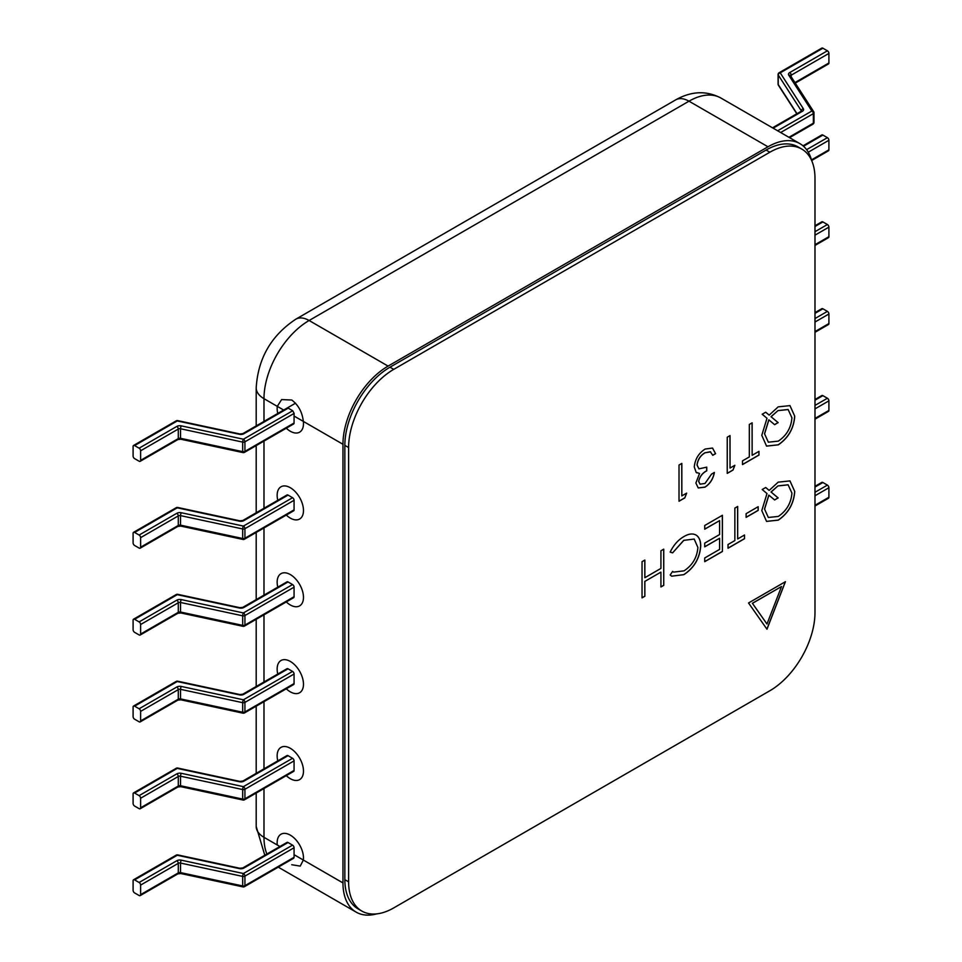 <?xml version="1.0" encoding="UTF-8"?>
<svg xmlns="http://www.w3.org/2000/svg" width="962" height="962" viewBox="0 0 962 962"><rect width="100%" height="100%" fill="white"/><g stroke="black" fill="none" stroke-linecap="round" stroke-linejoin="round"><path stroke-width="1.44" d="M290.308 487.71A18.615 10.75 -120 0 0 281 486.784A18.615 10.75 -120 0 0 277.777 500.312A18.615 10.75 -120 0 1 281 486.784A18.615 10.75 -120 0 1 290.308 487.71A18.615 10.75 -120 0 1 302.477 504.112A18.615 10.75 -120 0 1 299.615 519.035A18.615 10.75 -120 0 0 302.477 504.112A18.615 10.75 -120 0 0 290.308 487.71M286.291 515.067A18.615 10.75 -120 0 0 290.308 518.109A18.615 10.75 -120 0 0 299.615 519.035A18.615 10.75 -120 0 1 290.308 518.109A18.615 10.75 -120 0 1 286.291 515.067M290.308 574.567A18.615 10.75 -120 0 0 281 573.653A18.615 10.75 -120 0 0 277.777 587.169A18.615 10.75 -120 0 1 281 573.653A18.615 10.75 -120 0 1 290.308 574.567A18.615 10.75 -120 0 1 302.477 590.981A18.615 10.75 -120 0 1 299.615 605.892A18.615 10.75 -120 0 0 302.477 590.981A18.615 10.75 -120 0 0 290.308 574.567M286.291 601.923A18.615 10.75 -120 0 0 290.308 604.966A18.615 10.75 -120 0 0 299.615 605.892A18.615 10.75 -120 0 1 290.308 604.966A18.615 10.75 -120 0 1 286.291 601.923M290.308 661.435A18.615 10.75 -120 0 0 281 660.509A18.615 10.75 -120 0 0 277.777 674.025A18.615 10.75 -120 0 1 281 660.509A18.615 10.75 -120 0 1 290.308 661.435A18.615 10.75 -120 0 1 302.477 677.837A18.615 10.75 -120 0 1 299.615 692.748A18.615 10.75 -120 0 0 302.477 677.837A18.615 10.75 -120 0 0 290.308 661.435M286.291 688.792A18.615 10.75 -120 0 0 290.308 691.834A18.615 10.75 -120 0 0 299.615 692.748A18.615 10.75 -120 0 1 290.308 691.834A18.615 10.75 -120 0 1 286.291 688.792M290.308 748.292A18.615 10.75 -120 0 0 281 747.366A18.615 10.75 -120 0 0 277.777 760.894A18.615 10.75 -120 0 1 281 747.366A18.615 10.75 -120 0 1 290.308 748.292A18.615 10.75 -120 0 1 302.477 764.694A18.615 10.75 -120 0 1 299.615 779.617A18.615 10.75 -120 0 0 302.477 764.694A18.615 10.75 -120 0 0 290.308 748.292M286.291 775.649A18.615 10.75 -120 0 0 290.308 778.691A18.615 10.75 -120 0 0 299.615 779.617A18.615 10.75 -120 0 1 290.308 778.691A18.615 10.75 -120 0 1 286.291 775.649M300.24 866.113L291.739 864.73L300.24 866.113L303.343 860.04A18.615 10.75 -120 0 0 290.308 835.148A18.615 10.75 -120 0 0 281 834.222A18.615 10.75 -120 0 0 277.284 844.997L279.906 846.512M292.568 423.869A2.128 1.227 -120 0 0 293.626 423.977A2.128 1.227 -120 0 0 294.071 423.003L294.071 416.053L303.343 421.404A18.615 10.75 -120 0 1 299.615 432.178A18.615 10.75 -120 0 1 290.308 431.253A18.615 10.75 -120 0 1 286.291 428.21A18.615 10.75 -120 0 0 290.308 431.253A18.615 10.75 -120 0 0 299.615 432.178A18.615 10.75 -120 0 0 303.343 421.404C302.26 412.157 298.4 405.026 291.739 400.024L281.613 399.579L277.284 406.361A18.615 10.75 -120 0 0 277.777 413.456A18.615 10.75 -120 0 1 277.284 406.361L283.67 410.04M803.005 145.827L821.825 134.957A2.128 1.227 60 0 1 822.883 135.065L827.404 137.674A2.128 1.227 60 0 1 828.907 140.272L828.907 149.831A2.128 1.227 60 0 1 828.462 150.806L811.639 160.522A63.829 36.857 120 0 0 799.891 143.627A63.829 36.857 120 0 0 767.977 146.789L388.095 366.101A63.829 36.857 120 0 0 342.965 444.276L342.965 882.924A63.829 36.857 120 0 0 356.18 912.144A63.829 36.857 120 0 0 376.683 913.876M342.965 444.276L303.343 421.404C302.26 412.157 298.4 405.026 291.739 400.024L281.613 399.579L277.284 406.361L263.985 398.677L263.985 421.416M294.071 416.053A63.829 36.857 -60 0 1 294.131 413.407L292.725 410.75L288.215 408.141L286.604 409.066M139.117 448.184L176.792 426.431A4.257 2.453 180 0 1 181.289 425.865L243.422 439.213A2.128 0.601 102.1 0 0 242.677 442.099L180.543 428.763A2.128 1.227 0 0 0 178.295 429.04L140.62 450.793A2.128 1.227 -120 0 0 139.117 448.184L134.596 445.586A2.128 1.227 -120 0 0 133.538 445.478A2.128 1.227 -120 0 0 133.093 446.452L133.093 456.012A2.128 1.227 -120 0 0 134.596 458.609L139.117 461.219A2.128 1.227 -120 0 0 140.175 461.327A2.128 1.227 -120 0 0 140.62 460.353L178.295 438.6A2.128 1.227 180 0 1 180.543 438.311L242.677 451.659A2.128 0.601 102.1 0 0 242.965 452.585A2.128 2.128 0 0 0 244.48 452.356A2.128 1.227 -120 0 0 244.925 451.382L294.071 423.003M140.62 450.793L140.62 460.353M133.538 445.478L176.202 420.851A2.128 2.128 0 0 1 177.705 420.61A2.128 0.601 102.1 0 0 177.261 420.947L134.596 445.586M288.059 495.093A2.128 1.227 -120 0 0 286.989 494.985L242.821 520.49A2.128 1.227 -120 0 1 243.891 520.598A4.257 2.453 180 0 1 239.394 521.163L177.261 507.816L134.596 532.443A2.128 1.227 -120 0 0 133.538 532.335A2.128 1.227 -120 0 0 133.093 533.309L133.093 542.869A2.128 1.227 -120 0 0 134.596 545.478L139.117 548.075A2.128 1.227 -120 0 0 140.175 548.184A2.128 1.227 -120 0 0 140.62 547.21L178.295 525.456A2.128 1.227 60 0 1 177.862 526.43L180.844 526.106L242.965 539.454A2.128 2.128 0 0 0 244.48 539.213A2.128 1.227 -120 0 0 244.925 538.239L294.071 509.86L294.071 500.3A2.128 1.227 -120 0 0 292.568 497.703L288.059 495.093L243.891 520.598M243.422 539.105A2.128 1.227 -120 0 0 244.48 539.213L293.626 510.834A2.128 1.227 -120 0 0 294.071 509.86M176.792 513.299A4.257 2.453 180 0 1 181.289 512.734A2.128 0.601 102.1 0 0 180.543 515.62A2.128 1.227 0 0 0 178.295 515.897L140.62 537.65A2.128 1.227 -120 0 0 139.117 535.052L176.792 513.299A2.128 1.227 60 0 1 178.295 515.897L178.295 525.456A2.128 1.227 180 0 1 180.543 525.168L242.677 538.516A2.128 0.601 102.1 0 0 242.965 539.454M294.071 500.3L244.925 528.679A2.128 1.227 -120 0 0 243.422 526.082A2.128 0.601 102.1 0 0 242.677 528.968L180.543 515.62L180.543 525.168A2.128 0.601 102.1 0 0 180.844 526.106M177.705 507.467A2.128 0.601 102.1 0 0 177.261 507.816A2.128 1.227 60 0 0 176.202 507.708A2.128 2.128 0 0 1 177.705 507.467L239.839 520.815A2.128 0.601 102.1 0 0 239.394 521.163M139.117 535.052L134.596 532.443M140.62 537.65L140.62 547.21M288.059 668.818A2.128 1.227 -120 0 0 286.989 668.71L242.821 694.203A2.128 1.227 -120 0 1 243.891 694.311A4.257 2.453 180 0 1 239.394 694.877L177.261 681.529L134.596 706.168A2.128 1.227 -120 0 0 133.538 706.06A2.128 1.227 -120 0 0 133.093 707.034L133.093 716.582A2.128 1.227 -120 0 0 134.596 719.191L139.117 721.801A2.128 1.227 -120 0 0 140.175 721.909A2.128 1.227 -120 0 0 140.62 720.935L178.295 699.17A2.128 1.227 60 0 1 177.862 700.144L180.844 699.819L242.965 713.167A2.128 2.128 0 0 0 244.48 712.926A2.128 1.227 -120 0 0 244.925 711.952L294.071 683.585L294.071 674.025A2.128 1.227 -120 0 0 292.568 671.416L288.059 668.818L243.891 694.311M243.422 712.83A2.128 1.227 -120 0 0 244.48 712.926L293.626 684.559A2.128 1.227 -120 0 0 294.071 683.585M176.792 687.012A4.257 2.453 180 0 1 181.289 686.447A2.128 0.601 102.1 0 0 180.543 689.333A2.128 1.227 0 0 0 178.295 689.622L140.62 711.375A2.128 1.227 -120 0 0 139.117 708.766L176.792 687.012A2.128 1.227 60 0 1 178.295 689.622L178.295 699.17A2.128 1.227 180 0 1 180.543 698.893L242.677 712.241A2.128 0.601 102.1 0 0 242.965 713.167M294.071 674.025L244.925 702.404A2.128 1.227 -120 0 0 243.422 699.795A2.128 0.601 102.1 0 0 242.677 702.681L180.543 689.333L180.543 698.893A2.128 0.601 102.1 0 0 180.844 699.819M177.705 681.192A2.128 0.601 102.1 0 0 177.261 681.529A2.128 1.227 60 0 0 176.202 681.421A2.128 2.128 0 0 1 177.705 681.192L239.839 694.54A2.128 0.601 102.1 0 0 239.394 694.877M139.117 708.766L134.596 706.168M140.62 711.375L140.62 720.935M288.059 581.95A2.128 1.227 -120 0 0 286.989 581.854L242.821 607.347A2.128 1.227 -120 0 1 243.891 607.455A4.257 2.453 180 0 1 239.394 608.02L177.261 594.672L134.596 619.3A2.128 1.227 -120 0 0 133.538 619.203A2.128 1.227 -120 0 0 133.093 620.177L133.093 629.725A2.128 1.227 -120 0 0 134.596 632.335L139.117 634.932A2.128 1.227 -120 0 0 140.175 635.04A2.128 1.227 -120 0 0 140.62 634.066L178.295 612.313A2.128 1.227 60 0 1 177.862 613.287L180.844 612.962L242.965 626.31A2.128 2.128 0 0 0 244.48 626.07A2.128 1.227 -120 0 0 244.925 625.096L294.071 596.717L294.071 587.169A2.128 1.227 -120 0 0 292.568 584.559L288.059 581.95L243.891 607.455M243.422 625.961A2.128 1.227 -120 0 0 244.48 626.07L293.626 597.691A2.128 1.227 -120 0 0 294.071 596.717M176.792 600.156A4.257 2.453 180 0 1 181.289 599.591A2.128 0.601 102.1 0 0 180.543 602.477A2.128 1.227 0 0 0 178.295 602.765L140.62 624.518A2.128 1.227 -120 0 0 139.117 621.909L176.792 600.156A2.128 1.227 60 0 1 178.295 602.765L178.295 612.313A2.128 1.227 180 0 1 180.543 612.036L242.677 625.384A2.128 0.601 102.1 0 0 242.965 626.31M294.071 587.169L244.925 615.548A2.128 1.227 -120 0 0 243.422 612.938A2.128 0.601 102.1 0 0 242.677 615.824L180.543 602.477L180.543 612.036A2.128 0.601 102.1 0 0 180.844 612.962M177.705 594.324A2.128 0.601 102.1 0 0 177.261 594.672A2.128 1.227 60 0 0 176.202 594.564A2.128 2.128 0 0 1 177.705 594.324L239.839 607.671A2.128 0.601 102.1 0 0 239.394 608.02M139.117 621.909L134.596 619.3M140.62 624.518L140.62 634.066M288.059 755.675A2.128 1.227 -120 0 0 286.989 755.567L242.821 781.072A2.128 1.227 -120 0 1 243.891 781.168A4.257 2.453 180 0 1 239.394 781.733L177.261 768.385L134.596 793.025A2.128 1.227 -120 0 0 133.538 792.916A2.128 1.227 -120 0 0 133.093 793.89L133.093 803.45A2.128 1.227 -120 0 0 134.596 806.048L139.117 808.657A2.128 1.227 -120 0 0 140.175 808.765A2.128 1.227 -120 0 0 140.62 807.791L178.295 786.038A2.128 1.227 60 0 1 177.862 787.012L180.844 786.675L242.965 800.023A2.128 2.128 0 0 0 244.48 799.795A2.128 1.227 -120 0 0 244.925 798.821L294.071 770.442L294.071 760.882A2.128 1.227 -120 0 0 292.568 758.284L288.059 755.675L243.891 781.168M243.422 799.687A2.128 1.227 -120 0 0 244.48 799.795L293.626 771.416A2.128 1.227 -120 0 0 294.071 770.442M176.792 773.869A4.257 2.453 180 0 1 181.289 773.304A2.128 0.601 102.1 0 0 180.543 776.202A2.128 1.227 0 0 0 178.295 776.478L140.62 798.232A2.128 1.227 -120 0 0 139.117 795.634L176.792 773.869A2.128 1.227 60 0 1 178.295 776.478L178.295 786.038A2.128 1.227 180 0 1 180.543 785.75L242.677 799.097A2.128 0.601 102.1 0 0 242.965 800.023M294.071 760.882L244.925 789.261A2.128 1.227 -120 0 0 243.422 786.651A2.128 0.601 102.1 0 0 242.677 789.549L180.543 776.202L180.543 785.75A2.128 0.601 102.1 0 0 180.844 786.675M177.705 768.049A2.128 0.601 102.1 0 0 177.261 768.385A2.128 1.227 60 0 0 176.202 768.289A2.128 2.128 0 0 1 177.705 768.049L239.839 781.397A2.128 0.601 102.1 0 0 239.394 781.733M139.117 795.634L134.596 793.025M140.62 798.232L140.62 807.791M292.725 858.08L294.131 857.262A63.829 36.857 -60 0 1 294.071 854.689L303.343 860.04A18.615 10.75 -120 0 0 290.308 835.148A18.615 10.75 -120 0 0 281 834.222A18.615 10.75 -120 0 0 277.284 844.997L263.985 837.325A63.829 36.857 120 0 0 266.883 854.04M294.071 854.689L294.071 847.75A2.128 1.227 -120 0 0 292.568 845.141L288.059 842.532A2.128 1.227 -120 0 0 286.989 842.423L242.821 867.928A2.128 1.227 -120 0 1 243.891 868.037A4.257 2.453 180 0 1 239.394 868.602L177.261 855.254L134.596 879.881A2.128 1.227 -120 0 0 133.538 879.773A2.128 1.227 -120 0 0 133.093 880.747L133.093 890.307A2.128 1.227 -120 0 0 134.596 892.916L139.117 895.514A2.128 1.227 -120 0 0 140.175 895.622A2.128 1.227 -120 0 0 140.62 894.648L178.295 872.895A2.128 1.227 60 0 1 177.862 873.869L180.844 873.544L242.965 886.892A2.128 2.128 0 0 0 244.48 886.651A2.128 1.227 -120 0 0 244.925 885.677L294.131 857.262M176.792 860.737A4.257 2.453 180 0 1 181.289 860.172A2.128 0.601 102.1 0 0 180.543 863.058A2.128 1.227 0 0 0 178.295 863.335L140.62 885.088A2.128 1.227 -120 0 0 139.117 882.491L176.792 860.737A2.128 1.227 60 0 1 178.295 863.335L178.295 872.895A2.128 1.227 180 0 1 180.543 872.606L242.677 885.954A2.128 0.601 102.1 0 0 242.965 886.892M294.071 847.75L244.925 876.117A2.128 1.227 -120 0 0 243.422 873.52A2.128 0.601 102.1 0 0 242.677 876.406L180.543 863.058L180.543 872.606A2.128 0.601 102.1 0 0 180.844 873.544M177.705 854.905A2.128 0.601 102.1 0 0 177.261 855.254A2.128 1.227 60 0 0 176.202 855.146A2.128 2.128 0 0 1 177.705 854.905L239.839 868.253A2.128 0.601 102.1 0 0 239.394 868.602M139.117 882.491L134.596 879.881M140.62 885.088L140.62 894.648M822.883 48.208L780.218 72.835A2.128 1.227 -120 0 0 779.16 72.727L821.825 48.1A2.128 1.227 60 0 1 822.883 48.208L827.404 50.806A2.128 1.227 60 0 1 828.907 53.415L828.907 62.975A2.128 1.227 60 0 1 828.462 63.949L795.273 83.105M773.123 128.174L802.368 111.303A4.257 2.453 180 0 0 803.342 108.706L780.218 72.835A2.128 1.623 147.2 0 0 778.234 75L778.234 84.56A2.128 1.623 147.2 0 0 778.438 85.281A2.128 2.128 0 0 1 778.09 84.127A2.128 1.227 0 0 0 778.234 84.56L796.993 113.684M788.924 137.301L813.359 123.196L813.359 113.636A2.128 1.227 180 0 0 813.984 112.77A2.128 1.227 180 0 0 813.852 112.338A2.128 1.623 147.2 0 0 811.856 111.027L788.744 75.156A4.257 2.453 180 0 1 789.718 72.571L827.404 50.806M814.982 225.769L821.825 221.825A2.128 1.227 60 0 1 822.883 221.921L827.404 224.531A2.128 1.227 60 0 1 828.907 227.14L828.907 236.688A2.128 1.227 60 0 1 828.462 237.662L814.982 245.442M814.982 312.626L821.825 308.682A2.128 1.227 60 0 1 822.883 308.79L827.404 311.387A2.128 1.227 60 0 1 828.907 313.997L828.907 323.557A2.128 1.227 60 0 1 828.462 324.531L814.982 332.311M814.982 399.483L821.825 395.538A2.128 1.227 60 0 1 822.883 395.647L827.404 398.256A2.128 1.227 60 0 1 828.907 400.853L828.907 410.413A2.128 1.227 60 0 1 828.462 411.387L814.982 419.167M814.982 486.339L821.825 482.395A2.128 1.227 60 0 1 822.883 482.503L827.404 485.113A2.128 1.227 60 0 1 828.907 487.722L828.907 497.27A2.128 1.227 60 0 1 828.462 498.244L814.982 506.024M761.784 435.305L767.003 418.278L762.193 414.237L765.704 412.217L769.179 415.127L778.174 406.866L789.97 405.615L794.732 416.173C793.866 428.367 788.383 437.926 778.294 444.853L766.558 446.115L761.784 435.305M734.86 465.283L733.02 470.057L727.236 473.4L727.236 437.205L730.038 435.582L730.038 468.061L734.86 465.283M722.414 515.283L722.414 551.479L704.725 561.676L704.725 557.972L719.6 549.386L719.6 538.251L704.725 546.837L704.725 543.121L719.6 534.535L719.6 520.622L704.725 529.196L704.725 525.492L722.414 515.283M758.176 506.697L758.176 510.413L746.115 517.376L746.115 513.66L758.176 506.697M686.652 493.121L684.812 497.895L679.016 501.238L679.016 465.043L681.83 463.419L681.83 495.899L686.652 493.121M785.425 581.685L748.532 602.982L766.979 629.22L785.425 581.685M769.853 690.752A63.829 36.857 120 0 0 814.982 612.578L814.982 178.271A63.829 36.857 120 0 0 801.767 149.062A63.829 36.857 120 0 0 769.853 152.212L393.747 369.36A63.829 36.857 120 0 0 348.605 447.534L348.605 881.841A63.829 36.857 120 0 0 361.832 911.062A63.829 36.857 120 0 0 393.747 907.9L769.853 690.752M761.784 510.594L767.003 493.566L762.193 489.526L765.704 487.506L769.179 490.416L778.174 482.154L789.97 480.904L794.732 491.462C793.866 503.655 788.383 513.215 778.294 520.141L766.558 521.404L761.784 510.594M705.002 483.453L711.555 474.098L714.369 472.474C713.203 478.92 710.088 483.802 705.038 487.145L698.232 487.962L695.887 483.02L699.554 473.46L696.151 472.33L694.275 466.979C695.045 459.187 698.652 453.21 705.122 449.05L712.517 448.051L715.584 453.679L712.77 455.303L710.305 451.719L705.074 452.789C700.492 455.483 697.835 459.571 697.089 465.043L698.941 468.867L706.733 467.135L706.733 470.851C702.525 472.979 699.843 476.503 698.701 481.409L700.047 484.175L705.002 483.453M696.933 472.931L696.151 472.33M710.641 451.875L705.074 452.789M737.674 538.948L744.504 535.004L744.504 538.72L728.03 548.232L728.03 544.516L734.86 540.572L734.86 508.092L737.674 506.469L737.674 538.948L737.601 506.505M683.85 574.663L671.692 576.19L670.165 574.987L672.63 571.392L673.653 572.113L684.018 570.851C692.424 565.331 697.041 557.539 697.895 547.498L694.203 539.057L683.826 540.343L672.63 552.837L670.165 552.104C673.64 545.033 678.186 539.874 683.814 536.64C688.96 533.537 693.277 533.164 696.741 535.509C699.422 537.686 700.757 541.221 700.709 546.115C699.723 558.429 694.095 567.941 683.85 574.663L671.656 576.166M695.923 534.956L696.656 535.461C699.35 537.638 700.673 541.173 700.637 546.067L700.709 546.115M752.14 455.303L758.97 451.358L758.97 455.074L742.496 464.586L742.496 460.87L749.326 456.926L749.326 424.446L752.14 422.823L752.14 455.303L752.068 422.871M663.744 549.158L663.744 585.341L660.93 586.964L660.93 572.125L644.853 581.397L644.853 596.248L642.039 597.871L642.039 561.676L644.853 560.052L644.853 577.693L660.93 568.41L660.93 550.781L663.744 549.158M361.832 911.062L358.068 908.886A63.829 36.857 -60 0 1 344.853 879.665L344.853 445.37A63.829 36.857 -60 0 1 389.983 367.195L766.089 150.048A63.829 36.857 -60 0 1 798.003 146.885L801.767 149.062M765.692 487.518L769.179 490.416M789.934 480.88L794.732 491.462M794.66 491.414C793.794 503.619 788.311 513.179 778.222 520.093L778.294 520.141M778.222 520.093L766.522 521.38M778.078 497.907L774.65 499.975L768.818 495.105L764.525 509.03L768.337 517.472L778.282 516.438C786.579 510.834 791.125 503.054 791.93 493.097L788.106 484.788L778.005 485.882L771.019 491.991L778.078 497.907L774.59 499.915M764.525 509.03L768.337 517.472M771.019 491.991L778.162 497.943M778.005 485.882L771.103 492.027M788.179 484.836L778.078 485.93M768.891 495.153L764.598 509.066M766.918 629.136L785.305 581.757M781.517 586.543L752.368 603.282L766.979 624.013L781.517 586.543L752.44 603.33L766.979 624.013M686.531 493.193L684.812 497.895M684.728 497.847L679.016 501.154M681.745 463.468L681.83 495.899M714.297 472.426C713.131 478.872 710.016 483.766 704.966 487.097L705.038 487.145M704.966 487.097L698.196 487.938M696.079 472.294L699.554 473.46M712.481 448.027L715.584 453.679M715.5 453.643L712.746 455.23M705.002 452.741C700.42 455.447 697.763 459.523 697.017 465.007L697.089 465.043M697.017 465.007L698.905 468.843M706.661 467.171L706.733 470.851M706.661 470.803C702.452 472.943 699.771 476.467 698.628 481.373L698.701 481.409M698.628 481.373L700.011 484.151M758.092 506.746L758.176 510.413M758.092 510.365L746.115 517.279M744.432 535.04L744.504 538.72M744.432 538.672L728.03 548.136M722.33 515.331L722.414 551.479M722.33 551.43L704.725 561.592M704.725 546.753L719.6 538.251M704.725 529.112L719.6 520.622M672.63 571.404L673.58 572.077M694.203 539.057L683.826 540.343M683.754 540.295L672.63 552.837M672.558 552.789L670.177 552.092M695.887 534.944L696.656 535.461M700.637 546.067C699.651 558.381 694.023 567.893 683.766 574.627M734.752 465.343L733.02 470.057M732.948 470.009L727.236 473.316M729.966 435.63L730.038 468.061M758.898 451.406L758.97 455.074M758.898 455.026L742.496 464.502M765.692 412.229L769.179 415.127M789.934 405.591L794.732 416.173M794.66 416.125C793.794 428.33 788.311 437.89 778.222 444.805L778.294 444.853M778.222 444.805L766.522 446.091M778.078 422.607L774.65 424.687L768.818 419.817L764.525 433.742L768.337 442.183L778.282 441.137C786.579 435.545 791.125 427.765 791.93 417.809L788.106 409.499L778.005 410.594L771.019 416.69L778.078 422.607L774.59 424.627M764.525 433.742L768.337 442.183M771.019 416.69L778.162 422.655M778.005 410.594L771.103 416.738M788.179 409.547L778.078 410.63M768.891 419.865L764.598 433.778M663.672 549.194L663.744 585.341M663.672 585.305L660.93 586.88M644.853 581.397L660.93 572.125M644.78 581.361L644.853 596.248M644.78 596.199L642.039 597.787M644.78 560.1L644.853 577.693M388.095 366.101L309.115 320.502L688.984 101.19A26.599 15.356 -120 0 0 675.697 99.868C691.353 91.041 706.433 90.428 720.899 98.028A63.829 36.857 120 0 0 688.984 101.19L767.977 146.789M303.343 860.04L342.965 882.924M263.985 441.089L263.985 508.273M263.985 527.946L263.985 595.129M263.985 614.814L263.985 681.986M263.985 701.671L263.985 768.854M263.985 788.527L263.985 837.325A26.599 15.356 0 0 1 256.193 826.466L264.79 855.242M675.697 99.868L295.815 319.192A26.599 15.356 -120 0 1 309.115 320.502A63.829 36.857 120 0 0 263.985 398.677A26.599 15.356 0 0 1 256.193 387.818L256.193 425.913M176.792 426.431A2.128 1.227 60 0 1 178.295 429.04L178.295 438.6A2.128 1.227 60 0 1 177.862 439.574L180.844 439.237L242.965 452.585M181.289 425.865A2.128 0.601 102.1 0 0 180.543 428.763L180.543 438.311A2.128 0.601 102.1 0 0 180.844 439.237M242.677 442.099L242.677 451.659A2.128 1.227 0 0 0 244.925 451.382L244.925 441.823A2.128 1.227 180 0 1 242.677 442.099M294.131 413.407L244.925 441.823A2.128 1.227 -120 0 0 243.422 439.213L292.725 410.75M288.215 408.141L243.891 433.73A4.257 2.453 180 0 1 239.394 434.295L177.261 420.947A2.128 1.227 60 0 0 176.202 420.851M177.705 420.61L239.839 433.958A2.128 0.601 102.1 0 0 239.394 434.295M243.891 433.73A2.128 1.227 -120 0 0 242.821 433.634L295.587 403.162M243.422 452.248A2.128 1.227 -120 0 0 244.48 452.356L293.626 423.977M242.677 538.516A2.128 1.227 0 0 0 244.925 538.239L244.925 528.679A2.128 1.227 180 0 1 242.677 528.968L242.677 538.516M181.289 512.734L243.422 526.082L292.568 497.703M242.677 712.241A2.128 1.227 0 0 0 244.925 711.952L244.925 702.404A2.128 1.227 180 0 1 242.677 702.681L242.677 712.241M181.289 686.447L243.422 699.795L292.568 671.416M242.677 625.384A2.128 1.227 0 0 0 244.925 625.096L244.925 615.548A2.128 1.227 180 0 1 242.677 615.824L242.677 625.384M181.289 599.591L243.422 612.938L292.568 584.559M242.677 799.097A2.128 1.227 0 0 0 244.925 798.821L244.925 789.261A2.128 1.227 180 0 1 242.677 789.549L242.677 799.097M181.289 773.304L243.422 786.651L292.568 758.284M243.422 886.543A2.128 1.227 -120 0 0 244.48 886.651L293.759 858.2M242.677 885.954A2.128 1.227 0 0 0 244.925 885.677L244.925 876.117A2.128 1.227 180 0 1 242.677 876.406L242.677 885.954M181.289 860.172L243.422 873.52L292.568 845.141M288.059 842.532L243.891 868.037M777.645 130.784L811.856 111.027A2.128 1.227 -120 0 1 813.359 113.636L780.651 132.528M789.549 137.662L812.926 124.17A2.128 1.227 60 0 0 813.359 123.196A2.128 1.227 0 0 0 813.984 122.318L813.984 112.77A2.128 2.128 0 0 0 813.648 111.616L790.523 75.745A2.128 1.623 147.2 0 0 788.744 75.156M828.907 53.415L791.221 75.168A2.128 1.227 0 0 0 790.62 75.878M789.718 72.571A2.128 1.227 -120 0 1 791.221 75.168L791.221 76.828M794.937 82.588L828.907 62.975M778.234 83.706A2.128 1.227 0 0 0 778.09 84.127L778.09 74.579A2.128 1.227 180 0 0 778.234 75L801.346 110.87A2.128 1.623 147.2 0 1 803.342 108.706M802.368 111.303A2.128 1.227 -120 0 0 801.298 111.195L772.51 127.814M814.982 231.698L827.404 224.531M828.907 227.14L814.982 235.173M822.883 221.921L814.982 226.491M814.982 244.721L828.907 236.688M814.982 318.554L827.404 311.387M828.907 313.997L814.982 322.029M822.883 308.79L814.982 313.347M814.982 331.589L828.907 323.557M806.613 149.675L827.404 137.674M828.907 140.272L808.284 152.188M822.883 135.065L803.51 146.26M811.471 159.896L828.907 149.831M814.982 405.411L827.404 398.256M828.907 400.853L814.982 408.886M822.883 395.647L814.982 400.204M814.982 418.446L828.907 410.413M814.982 492.279L827.404 485.113M828.907 487.722L814.982 495.755M822.883 482.503L814.982 487.061M814.982 505.303L828.907 497.27M769.853 152.212L766.089 150.048M393.747 369.36L389.983 367.195M348.605 447.534L344.853 445.37M348.605 881.841L344.853 879.665M720.899 98.028L799.891 143.627M278.258 867.147L356.18 912.144M256.193 445.586L256.193 512.77M256.193 532.443L256.193 599.627M256.193 619.312L256.193 686.483M256.193 706.168L256.193 773.352M256.193 793.025L256.193 826.466M295.815 319.192C271.236 335.497 258.032 358.381 256.193 387.818M239.839 433.958L242.821 433.634M140.175 461.327L177.862 439.574M140.175 548.184L177.862 526.43M239.839 520.815L242.821 520.49M133.538 532.335L176.202 507.708M140.175 721.909L177.862 700.144M239.839 694.54L242.821 694.203M133.538 706.06L176.202 681.421M140.175 635.04L177.862 613.287M239.839 607.671L242.821 607.347M133.538 619.203L176.202 594.564M140.175 808.765L177.862 787.012M239.839 781.397L242.821 781.072M133.538 792.916L176.202 768.289M140.175 895.622L177.862 873.869M239.839 868.253L242.821 867.928M133.538 879.773L176.202 855.146M796.813 113.793L778.438 85.281M812.926 124.17A2.128 2.128 0 0 0 813.984 122.318M779.16 72.727A2.128 2.128 0 0 0 778.09 74.579"/></g></svg>
